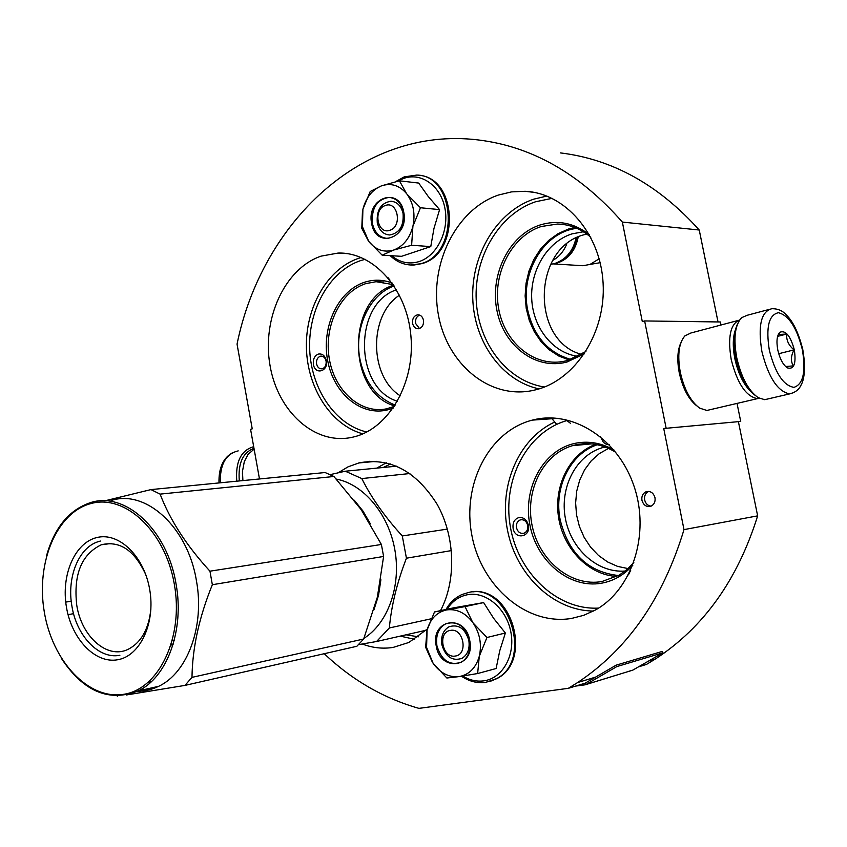<?xml version="1.0" encoding="UTF-8"?>
<svg xmlns="http://www.w3.org/2000/svg" width="847" height="847" viewBox="0 0 847 847"><rect width="100%" height="100%" fill="white"/><g stroke="black" fill="none" stroke-linecap="round" stroke-linejoin="round"><path stroke-width="1.27" d="M609.226 444.717L606.198 444.199L603.371 442.356L600.438 436.629M513.113 528.337C512.488 522.663 514.436 519.063 518.936 517.549C523.668 517.146 526.813 519.709 528.369 525.235C531.005 537.093 514.987 540.248 513.113 528.337M516.479 527.713C516.003 523.944 517.21 521.36 520.079 519.973L520.778 519.772C524.261 519.476 526.569 521.36 527.713 525.426C528.179 529.163 527.003 531.736 524.187 533.144C520.386 534.012 517.824 532.202 516.479 527.713M389.906 280.018L387.682 277.297M313.422 364.443C312.871 359.223 314.502 355.761 318.303 354.088C322.305 353.421 324.983 355.592 326.317 360.621C328.615 371.431 315.073 375.369 313.422 364.443M316.587 363.914C316.185 360.06 317.381 357.519 320.187 356.28L320.812 356.153C323.49 356.1 325.248 357.752 326.084 361.097C326.466 365.322 325.079 367.905 321.913 368.847C319.203 368.932 317.434 367.291 316.587 363.914M718.023 321.945L699.241 230.024C658.744 184.921 612.466 159.215 560.428 152.905M740.723 421.435L663.73 428.508L740.723 421.435L737.028 403.405M720.998 325.015L720.384 321.976L644.631 320.939L642.301 321.585L622.354 222.073C579.962 173.73 531.789 146.34 477.824 139.893C361.807 125.949 261.723 222.973 237.044 344.115L252.237 428.847L250.574 429.302L259.478 478.968M738.457 421.954L757.652 515.855L683.995 529.619L663.73 428.508M638.469 666.875L646.483 664.419L655.44 658.966C703.613 627.479 737.684 579.782 757.652 515.855M699.241 230.024L622.354 222.073M666.091 427.957L644.631 320.939M627.563 671.777L632.773 670.146L662.957 652.772L662.259 651.417L616.118 665.17L585.182 683.169L568.316 688.325L577.622 682.555C627.722 649.278 663.18 598.3 683.995 529.619M324.232 653.704C352.087 680.109 383.659 698.33 418.926 708.367L568.316 688.325M399.498 295.169C368.466 315.158 369.07 376.502 400.345 395.867M586.717 234.005L583.414 234.915C532.149 248.552 530.974 341.15 581.603 354.417M608.517 448.391L599.284 453.632L591.227 460.842L584.642 469.736L579.74 479.984L576.701 491.207L575.621 502.98L576.532 514.881L579.412 526.495L584.155 537.39L590.592 547.162L598.501 555.463L607.617 561.963L617.59 566.399L628.072 568.581M412.605 323.427C413.527 327.027 415.496 328.795 418.513 328.752C422.219 327.736 423.86 324.877 423.458 320.145C422.547 316.587 420.599 314.809 417.613 314.819C413.865 315.793 412.193 318.663 412.605 323.427M641.941 500.333C643.572 505.426 646.653 507.353 651.163 506.114C654.244 504.431 655.514 501.615 654.985 497.665C653.376 492.636 650.348 490.699 645.88 491.842C642.725 493.494 641.412 496.331 641.941 500.333M354.332 436.787L352.564 437.211C315.073 445.734 277.657 411.727 269.992 365.279C261.85 318.959 284.592 268.605 321.002 256.154L338.048 253.073C373.262 251.803 406.888 288.785 410.901 335.804C415.295 382.77 388.974 428.264 354.332 436.787M536.045 389.726L533.261 390.393C489.545 399.932 446.687 363.829 438.248 314.004C429.27 264.317 455.887 209.622 498.237 195.096L511.514 191.888L525.098 191.295C565.002 193.031 600.576 233.645 603.106 283.226C606.007 332.776 575.272 380.007 536.045 389.726M571.439 618.458C526.559 625.817 481.403 586.495 471.917 535.505C461.827 484.632 488.73 431.25 532.308 420.123L532.964 419.964C572.265 409.81 618.098 438.45 634.032 486.21C650.337 533.801 632.317 589.681 595.377 610.02L583.699 615.335L571.439 618.458M427.364 628.982L408.879 642.46L393.188 647.404C382.78 649.035 372.458 647.902 362.241 644.006M338.059 472.838L348.001 466.866L359.139 462.864C390.043 457.179 416.046 470.996 437.137 504.304C455.188 536.278 456.565 580.311 440.514 610.645M396.544 289.79C353.231 303.491 354.099 388.392 397.497 401.266M583.382 231.76L571.905 233.899C547.427 241.66 530.169 270.235 531.725 299.118C533.112 328.022 553.091 353.157 578.109 356.375M604.991 446.962L602.333 447.682C575.96 455.495 559.581 487.449 565.341 518.226C570.814 549.057 597.58 573.271 625.171 571.037M419.614 315.084C416.491 316.534 415.146 319.319 415.602 323.448L419.477 328.53M648.675 491.419L648.58 491.461C645.425 493.102 644.112 495.929 644.641 499.921C645.583 503.584 647.711 505.67 651.025 506.167M393.622 285.153C346.063 299.351 347.037 392.648 394.66 405.914M574.764 227.451L568.453 229.039L558.088 233.634L548.655 240.432L540.492 249.134L533.875 259.426L529.004 270.934L526.061 283.237L525.129 295.921L526.231 308.53L529.343 320.642L534.351 331.823L541.085 341.68L549.343 349.853L558.819 356.047L569.205 360.017M595.388 444.389C569.279 454.236 553.493 486.379 558.618 517.686C563.53 549.015 588.729 575.028 616.817 576.458M393.283 284.634L376.11 281.702L365.713 283.639C340.293 291.802 323.882 326.116 329.208 358.186C334.216 390.34 360.091 414.045 386.158 408.91L394.321 406.433M590.804 237.266C580.841 228.743 569.745 224.328 557.506 224.032L541.201 226.52C511.884 235.953 492.753 272.935 498.417 307.207C503.711 341.563 532.943 366.825 563.096 361.478L567.49 360.504L585.933 351.484M615.833 452.298C602.662 444.336 589.131 441.88 575.24 444.95L572.381 445.702C542.62 454.373 524.611 491.429 532.255 526.209C539.497 561.085 571.206 587.024 601.973 581.529L619.104 575.187L626.907 569.608L633.81 562.599M392.14 283.004C382.939 279.563 373.749 279.309 364.581 282.242C338.101 290.754 321.32 327.027 327.598 360.24C333.506 393.548 361.425 416.999 388.35 409.694L393.209 408.074M589.491 234.82C574.213 222.888 557.739 219.617 540.09 224.974C509.333 234.894 489.746 274.417 496.84 310.044C503.489 345.798 535.653 370.488 566.971 362.008L584.419 353.802M613.99 450.022C600.978 442.685 587.691 440.525 574.139 443.542C542.715 450.742 522.673 488.603 529.883 524.918C536.638 561.328 569.48 588.919 601.476 583.212C613.535 581.021 623.974 575.06 632.773 565.33M628.463 574.838L630.708 570.211M570.942 359.446C548.168 352.797 533.758 336.354 527.713 310.108C520.598 276.62 539.655 238.738 569.078 229.908L576.468 228.15M395.189 405.088C376.703 397.794 364.951 382.505 359.954 359.223C353.771 328.52 369.408 294.269 394.173 285.979M551.355 417.899L556.648 424.379M618.49 575.547C588.146 572.053 568.718 553.546 560.216 520.016C553.546 488.031 569.989 453.801 597.251 444.739M603.932 447.227L603.329 447.576M570.338 423.214L565.478 419.54M737.441 324.242C733.597 332.395 733.057 343.744 735.81 358.292C739.918 376.184 746.429 388.604 755.355 395.549M768.494 309.6L747.118 315.296L741.591 317.699C734.91 325.015 733.301 338.398 736.763 357.826C741.316 377.476 748.483 390.763 758.245 397.688L764.714 399.689L768.134 398.895M769.33 350.224C775.227 373.156 783.411 385.533 793.904 387.365C803.2 384.39 806.026 371.844 802.374 349.716C796.815 327.673 788.832 315.338 778.414 312.712C768.78 314.809 765.752 327.313 769.33 350.224M777.811 350.097C779.886 358.98 783.083 364.909 787.403 367.894C793.999 369.726 796.307 363.712 794.327 349.843C790.505 335.92 785.698 330.044 779.918 332.215C776.921 335.338 776.223 341.299 777.811 350.097M785.614 366.518L793.353 365.883C790.569 361.267 790.812 355.941 794.073 349.885C788.621 345.385 786.175 340.102 786.736 334.036L778.277 334.501M794.073 349.885L778.721 353.707M786.736 334.036L777.62 336.365M239.309 480.948C237.901 463.394 242.793 452.531 253.984 448.359M236.779 481.191C235.371 461.784 241.014 450.286 253.687 446.697M369.43 461.308L369.747 461.88M750.94 391.621C743.56 384.602 738.203 373.686 734.889 358.874C732.591 347.037 732.771 337.339 735.408 329.779M759.41 398.344L757.462 398.63C746.038 396.587 737.282 383.543 731.205 359.509C727.552 337.053 730.389 323.84 739.696 319.88M710.199 409.683L706.874 410.456L699.728 408.159C690.718 401.542 684.238 389.588 680.3 372.299C677.282 355.2 678.818 343.056 684.884 335.888L690.94 332.987L737.853 320.537M696.679 405.777C688.579 399.35 682.767 388.371 679.262 372.839C676.912 360.271 677.452 350.245 680.872 342.781M242.898 480.588L242.464 471.408L244.307 461.647L248.044 454.405L254.132 449.132M242.782 480.598L242.411 472.817M389.927 230.246C402.674 226.488 397.741 200.421 385.269 205.546C372.669 209.421 377.487 235.138 389.927 230.246M552.752 260.4C559.041 256.948 563.7 251.474 566.728 243.989M564.409 258.293C570.952 253.38 575.092 246.466 576.839 237.541M554.541 263.565L557.919 262.792C568.835 258.811 575.6 250.183 578.215 236.895M553.25 263.904L582.937 265.725L590.01 264.433L599.178 258.801M582.937 265.725L579.263 265.503M455.263 656.044C468.582 654.636 463.489 627.574 450.456 630.401C437.285 631.957 442.272 658.659 455.263 656.044M406.983 194.175L420.461 207.748L412.913 226.287C415.443 214.016 413.463 203.312 406.983 194.175L406.549 193.603C399.509 185.44 391.293 182.814 381.87 185.726L381.256 185.948C372.087 189.887 365.968 197.658 362.897 209.262L362.442 226.721L368.763 241.459C375.655 249.971 383.956 252.83 393.654 250.045L382.156 255.169L368.763 241.459M368.403 240.972L361.785 228.319L362.463 211.337M377.275 222.602C376.449 209.982 381.034 202.846 391.018 201.215C397.232 201.872 401.256 205.98 403.077 213.56C403.924 225.98 399.488 233.116 389.747 234.979C383.299 234.503 379.138 230.384 377.275 222.602M397.952 181.152L403.363 178.548C420.98 171.856 440.715 185.652 444.919 208.288C449.376 230.829 437.02 255.942 419.096 261.575C409.101 264.56 399.964 262.612 391.685 255.741M371.664 223.481C365.946 198.029 399.435 185.768 403.754 212.216C409.376 238.251 375.602 249.6 371.664 223.481M382.156 255.169L401.499 256.323L430.774 246.593L433.971 228.446L439.582 209.622L428.296 196.568L418.693 183.068L399.413 180.813L406.549 193.603M411.621 245.27L412.913 226.287C409.662 238.462 403.246 246.392 393.654 250.045L411.621 245.27L430.774 246.593M362.897 209.262L370.213 191.496L381.256 185.948M381.87 185.726L399.413 180.813M439.582 209.622L420.461 207.748M372.373 223.375C371.367 208.013 376.947 199.352 389.091 197.404C396.608 198.219 401.467 203.206 403.67 212.375C404.697 227.43 399.329 236.112 387.555 238.399C379.7 237.848 374.639 232.84 372.373 223.375M473.155 623.011L486.951 637.505L479.275 656.33C481.943 644.493 479.9 633.387 473.155 623.011L472.69 622.354C465.363 612.868 456.777 608.707 446.941 609.882L446.295 609.999C436.713 612.254 430.318 618.913 427.089 629.999L426.581 647.415L433.145 663.381C440.334 673.196 448.995 677.6 459.116 676.605L446.867 678.013L433.145 663.381M432.436 662.312L425.649 647.32L426.909 630.74M477.644 673.534L459.116 676.605C469.143 674.71 475.855 667.955 479.275 656.33L477.644 673.534L496.12 668.516L499.772 650.697L505.373 633.005L493.716 618.437L483.626 602.588L453.314 607.902L434.511 611.936L446.295 609.999M441.88 644.779C440.736 636.309 443.14 630.295 449.09 626.738C458.566 623.943 465.151 628.527 468.836 640.459C469.969 648.717 467.692 654.678 462.007 658.331C452.34 661.443 445.628 656.923 441.88 644.779M447.047 609.247C452.171 601.243 459.01 596.404 467.555 594.71C485.945 591.164 506.517 608.559 510.857 632.031C515.474 655.451 502.515 678.436 483.806 680.85C476.575 681.793 469.556 680.194 462.748 676.054M436.216 645.88C430.297 619.295 465.278 613.175 469.736 640.512C475.569 667.68 440.271 672.814 436.216 645.88M427.089 629.999L434.511 611.936M446.941 609.882L465.024 606.6L472.69 622.354M483.626 602.588L465.024 606.6M505.373 633.005L486.951 637.505M436.925 645.742C435.549 635.441 438.471 628.135 445.713 623.816C457.189 620.48 465.162 626.039 469.63 640.512C471.006 650.517 468.264 657.738 461.393 662.185C449.641 665.996 441.488 660.522 436.925 645.742M370.287 523.69L363.003 511.08L354.237 500.206M447.396 529.1L402.293 535.95C384.951 516.988 371.452 497.867 361.796 478.576L345.301 471.218L330.171 474.627M451.419 550.592L406.433 558.205L402.293 535.95M373.929 609.851L378.535 595.367L380.885 579.75M363.914 638.352C387.937 623.265 401.277 586.029 394.882 549.957C388.582 513.864 363.617 484.304 336.291 479.063M396.64 466.168L345.301 471.218M358.567 644.641L376.576 641.507L389.345 627.966C391.388 605.626 397.084 582.376 406.433 558.205M409.906 473.526L361.796 478.576M431.102 618.808L389.345 627.966M426.115 630.242L376.576 641.507M71.233 601.211L65.727 602.101M333.898 476.49L160.104 494.119L150.967 489.598L325.121 472.531L333.898 476.49L361.214 509.682L381.394 544.473L383.606 556.458L212.343 584.716C199.151 617.219 192.364 648.103 191.994 677.367L184.953 685.403L356.852 646.282L363.649 639.019L191.994 677.367M363.649 639.019L377.339 597.241L383.606 556.458M150.914 608.855C148.765 629.236 141.1 642.767 127.886 649.437C107.146 659.495 81.428 636.521 76.738 605.118C73.34 574.435 81.545 554.319 101.333 544.759L111.253 543.478M145.79 574.7C134.631 550.391 119.819 540.418 101.333 544.759M149.697 589.533C144.064 556.003 118.813 531.852 96.812 537.559C74.716 542.779 60.91 575.145 66.426 607.034C71.624 638.987 95.182 663.889 117.638 659.76C140.157 656.118 155.657 623 149.697 589.533M174.355 584.356C183.873 637.346 158.876 689.373 123.524 694.328C88.289 700.077 52.207 660.925 44.256 611.693C35.828 562.546 56.717 512.35 91.021 503.531C125.165 493.949 165.356 531.26 174.355 584.356M381.394 544.473L209.961 571.185C186.636 545.775 170.014 520.09 160.104 494.119M150.967 489.598L104.806 500.842M126.362 694.974L184.953 685.403M155.721 687.648L139.755 691.226M212.343 584.716L209.961 571.185M111.084 500.545C145.568 489.026 187.801 526.919 196.43 580.767C204.879 626.06 187.505 673.016 158.58 686.345C150.83 690.114 142.772 691.724 134.398 691.163M117.659 696.202L117.034 695.874M151.401 681.602L148.373 682.28M73.573 613.694L68.046 614.626M158.58 686.345L138.146 690.93C167.155 677.494 184.572 629.946 176.06 584.038C167.357 529.46 124.943 491.027 90.385 502.663C69.083 509.873 54.462 527.596 46.521 555.823M138.146 690.93C109.041 702.364 83.514 691.607 61.545 658.627M171.38 644.207L173.148 644.218M171.115 645.043L173.01 644.673M119.882 655.271C98.961 659.58 76.505 635.949 71.9 606.018C66.722 577.421 78.591 547.691 98.157 541.688L100.401 541.042M662.957 652.772L616.828 666.589L585.944 684.535L627.606 671.735L585.817 684.598M585.245 683.127L585.944 684.535L585.15 684.81L575.611 686.091M627.574 671.671L632.773 670.146M616.118 665.17L616.828 666.589M362.876 433.844C331.145 425.268 307.355 388.201 306.423 347.916C305.322 307.641 327.281 268.912 358.662 258.293L361.224 257.499M539.073 388.868C501.911 381.034 473.939 341.712 472.742 298.059C471.356 254.439 496.967 211.602 533.684 199.172L546.918 196.059M593.493 611.047C553.366 610.825 516.479 575.166 507.607 530.762C498.481 486.4 518.237 439.064 554.34 422.198M414.607 639.326L400.282 636.118M376.756 468.126L386.296 462.79M366.772 432.002C335.264 424.845 311.05 388.879 309.674 349.197C308.107 309.536 329.61 271.051 360.547 260.632L365.163 259.298M544.43 387.005C507.237 381.33 478.216 343.31 476.226 300.124C474.013 256.959 499.148 214.016 535.537 201.766L552.149 198.336M598.596 608.093C556.987 610.338 517.803 572.72 510.265 526.283C502.282 479.921 526.898 432.139 566.558 420.663M418.333 636.828L406.073 634.805M383.225 467.491L390.583 463.955M764.714 399.689L789.669 393.887C795.397 392.479 799.25 389.408 801.22 384.686C802.617 382.463 806.768 372.765 802.818 349.758C798.763 333.358 793.321 321.807 786.492 315.116C782.692 310.711 777.79 308.583 771.797 308.721C761.072 311.548 757.779 325.809 761.887 351.516C768.462 377.466 777.715 391.589 789.669 393.887L794.115 392.468M220.315 482.801C219.881 464.431 225.842 453.801 238.208 450.89M418.534 175.265C456.957 177.065 459.646 253.878 421.7 263.629L410.71 265.016M404.39 176.854L416.682 175.085C455.908 175.096 459.847 253.624 421.16 263.597L413.76 265.058L421.922 263.618C460.376 253.708 457.666 177.404 418.587 175.276M469.354 592.286C508.751 582.334 534.182 659.739 497.136 678.489L489.926 681.507M461.509 676.245C469.122 681.39 477.126 683.455 485.522 682.428L485.003 682.491M445.977 609.469C449.937 602.566 455.241 597.601 461.911 594.552L468.836 592.392C508.232 582.44 533.663 659.887 496.617 678.627L485.829 682.386M577.622 682.555L595.589 677.113M648.601 661.041L655.44 658.966M605.933 447.322L602.333 447.682M417.613 314.819L418.63 314.84M645.88 491.842L648.58 491.461M347.185 253.613L338.048 253.073M534.161 192.385L525.098 191.295M557.887 418.312L532.308 420.123M376.386 461.319L358.715 462.97M383.246 281.987L376.11 281.702M565.277 224.783L557.506 224.032M591.513 443.87L572.381 445.702M320.812 356.153L321.627 356.142M520.079 519.973L521.985 519.677M785.857 366.74L787.403 367.894M778.817 334.438L779.918 332.215M218.992 482.938C218.6 467.735 223.322 457.549 233.169 452.383M706.874 410.456L757.462 398.63M600.163 262.686L590.01 264.433M404.083 176.959L395.422 181.756M390.202 255.646C396.851 262.083 404.517 265.206 413.22 265.037M472.753 591.873C511.874 586.6 533.208 660.342 497.136 678.489L485.522 682.428M550.614 264.37L554.806 263.491C566.05 259.5 573.144 250.977 576.066 237.922M172.375 640.681L174.238 640.311"/></g></svg>
